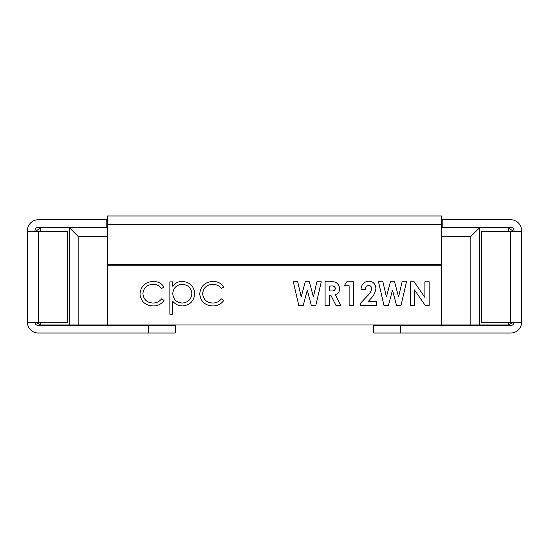 <?xml version="1.0" encoding="UTF-8"?>
<svg xmlns="http://www.w3.org/2000/svg" width="549" height="549" viewBox="0 0 549 549"><rect width="100%" height="100%" fill="white"/><g stroke="black" fill="none" stroke-linecap="round" stroke-linejoin="round"><path stroke-width="0.82" d="M107.281 219.751L38.238 219.751A10.788 10.788 0 0 0 27.45 230.539L27.45 231.616L67.369 231.616L67.369 322.236L27.45 322.236A10.788 10.788 0 0 0 38.238 333.023L175.248 333.023L175.248 325.475L38.238 325.475A3.239 3.239 0 0 1 34.999 322.236M148.422 333.023L148.422 325.475M27.45 243.125L27.45 245.156M27.45 246.24L27.45 252.814M27.45 231.616L27.45 322.236M27.45 314.666L27.45 309.471M73.36 219.751L70.238 219.751M107.281 227.3L38.238 227.3A3.239 3.239 0 0 0 34.999 230.539L34.999 231.616M106.204 227.3L106.204 219.751M40.393 231.616L40.393 227.842L35.253 231.616L40.393 227.842L69.524 227.842L78.157 236.475L107.281 236.475M78.157 236.475L78.157 324.933L441.719 324.933L441.719 265.764L107.281 265.764L107.281 324.933M78.157 324.933L69.524 324.933L69.524 227.842L107.281 227.842M107.281 224.603L441.719 224.603L441.719 215.977L107.281 215.977L107.281 265.764M388.411 305.519L383.998 305.519L378.494 281.781L382.893 281.781L386.407 296.934L390.435 281.781L394.573 281.781L398.581 296.934L402.081 281.781L406.486 281.781L400.996 305.519L396.55 305.519L392.494 290.174L388.411 305.519M349.13 285.741L344.264 285.741L346.81 281.781L353.391 281.781L353.391 305.519L349.13 305.519L349.13 285.741M303.213 305.519L298.8 305.519L293.296 281.781L297.695 281.781L301.209 296.934L305.237 281.781L309.375 281.781L313.376 296.934L316.883 281.781L321.289 281.781L315.799 305.519L311.352 305.519L307.296 290.174L303.213 305.519M172.757 314.227L169.854 314.227L169.854 281.863L172.757 281.863L172.757 286.242C175.131 283.037 178.322 281.445 182.316 281.452C189.824 282.097 193.969 286.159 194.751 293.626C194.044 301.14 189.933 305.244 182.405 305.93C178.473 305.862 175.255 304.29 172.757 301.229L172.757 314.227M139.981 293.887C140.86 286.056 145.272 281.912 153.219 281.452C157.844 281.417 161.454 283.263 164.048 286.997L161.612 288.506C159.43 285.72 156.561 284.334 153.006 284.355C146.988 284.656 143.612 287.745 142.884 293.626C143.591 299.569 146.974 302.705 153.027 303.027C156.54 303 159.402 301.621 161.612 298.876L164.048 300.475C161.317 304.173 157.632 305.999 152.979 305.93C145.21 305.519 140.88 301.504 139.981 293.887M199.726 293.887C200.611 286.056 205.024 281.912 212.971 281.452C217.596 281.417 221.206 283.263 223.793 286.997L221.364 288.506C219.175 285.72 216.306 284.334 212.751 284.355C206.733 284.656 203.363 287.745 202.636 293.626C203.343 299.569 206.726 302.705 212.772 303.027C216.292 303 219.154 301.621 221.364 298.876L223.793 300.475C221.069 304.173 217.377 305.999 212.731 305.93C204.962 305.519 200.632 301.504 199.726 293.887M329.352 305.519L325.097 305.519L325.097 281.781L330.059 281.781C335.617 281.136 338.829 283.38 339.701 288.527C339.653 291.588 338.184 293.646 335.288 294.683L340.764 305.519L336.029 305.519L330.8 295.17L329.352 295.17L329.352 305.519M371.652 288.589C371.522 286.64 370.486 285.59 368.544 285.432C366.334 285.885 365.243 287.305 365.257 289.694L361.002 289.694C361.228 284.567 363.822 281.726 368.784 281.17C373.128 281.541 375.502 283.915 375.907 288.294C375.434 292.343 373.697 295.815 370.705 298.725L368.228 301.559L376.216 301.559L376.216 305.519L360.391 305.519L360.391 303.357L367.418 295.877C369.71 293.9 371.117 291.471 371.652 288.589M414.55 305.519L410.295 305.519L410.295 281.781L414.131 281.781L424.899 297.4L424.899 281.781L429.16 281.781L429.16 305.519L425.297 305.519L414.55 289.947L414.55 305.519M69.524 324.933L40.393 324.933L35.726 322.236M441.719 324.933L508.607 324.933L513.274 322.236M107.281 264.522L441.719 264.522L441.719 265.764M441.719 224.603L441.719 264.522M191.848 293.66C191.23 287.93 188.046 284.828 182.289 284.355C176.462 284.807 173.285 287.937 172.757 293.742C173.306 299.5 176.497 302.595 182.337 303.027C188.053 302.485 191.224 299.363 191.848 293.66M329.352 286.043L329.352 290.908L331.013 290.908C333.394 291.286 334.869 290.469 335.439 288.465C334.746 286.441 333.202 285.631 330.807 286.043L329.352 286.043M508.607 231.616L508.607 227.842L441.719 227.842M470.843 324.933L470.843 236.475L441.719 236.475M470.843 236.475L479.476 227.842L479.476 324.933M508.607 227.842L513.747 231.616L508.607 227.842M521.55 231.616L481.631 231.616L481.631 322.236L521.55 322.236L521.55 230.539A10.788 10.788 0 0 0 510.762 219.751L441.719 219.751M521.55 322.236A10.788 10.788 0 0 1 510.762 333.023L400.578 333.023L400.578 325.475L373.752 325.475L373.752 333.023L400.578 333.023M521.55 257.92L521.55 251.195M521.55 244.079L521.55 238.836M510.762 325.475A3.239 3.239 0 0 0 514.001 322.236A3.239 3.239 0 0 1 510.762 325.475L400.578 325.475M478.556 219.751L471.591 219.751M514.001 231.616L514.001 230.539A3.239 3.239 0 0 0 510.762 227.3L442.796 227.3L442.796 219.751M442.796 227.3L441.719 227.3M38.238 322.236L38.238 231.616M508.607 324.933L508.607 322.236M40.393 322.236L40.393 324.933M510.762 231.616L510.762 322.236M175.248 325.475L175.248 333.023M145.039 324.933L145.581 325.475L145.039 324.933M124.541 324.933L124.005 325.475L124.541 324.933M373.752 325.475L373.752 333.023M424.459 324.933L424.995 325.475M403.961 324.933L403.419 325.475"/></g></svg>
